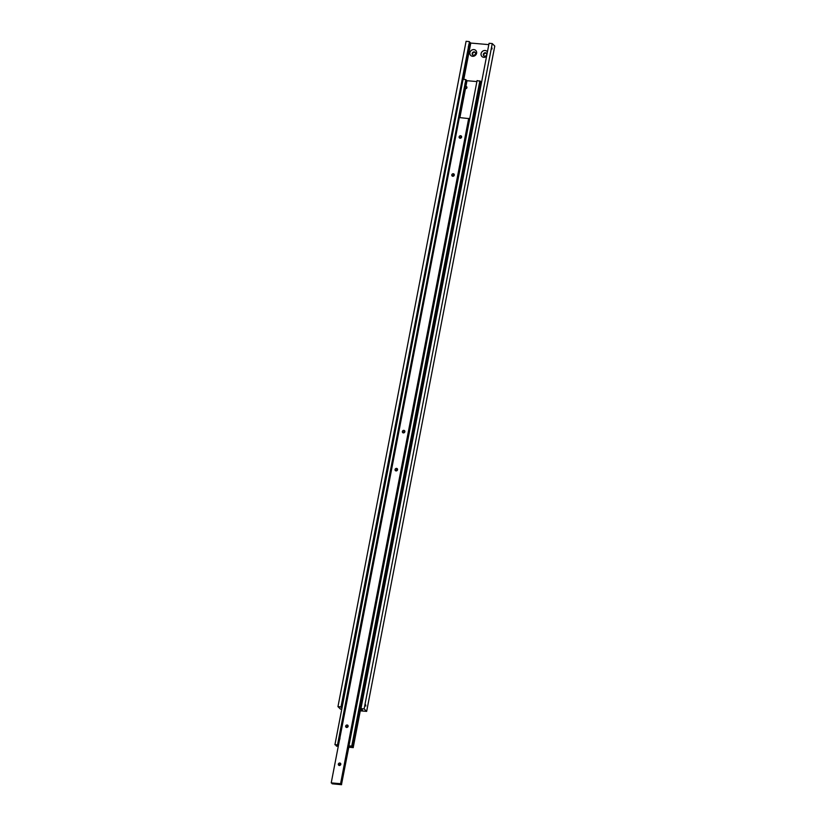 <?xml version="1.0" encoding="UTF-8"?>
<svg xmlns="http://www.w3.org/2000/svg" width="826" height="826" viewBox="0 0 826 826"><rect width="100%" height="100%" fill="white"/><g stroke="black" fill="none" stroke-linecap="round" stroke-linejoin="round"><path stroke-width="1.24" d="M492.255 43.572L364.132 708.894L366.651 711.382L494.774 46.06L492.255 43.572L489.075 43.293L360.952 708.615L362.118 709.152M342.016 707.903L340.942 707.283L469.457 41.765L341.334 707.087M486.71 54.63A1.807 1.621 134.6 0 1 483.757 55.765A1.807 1.621 134.6 0 1 484.563 52.885A1.807 1.621 134.6 0 1 486.71 54.63M486.493 53.432A1.807 1.621 -45.4 0 0 484.005 55.962M486.555 56.395A3.614 3.242 134.6 0 1 481.093 53.628A3.614 3.242 134.6 0 1 487.423 51.883M475.497 53.649A1.807 1.621 134.6 0 1 472.544 54.795A1.807 1.621 134.6 0 1 475.074 52.224A1.807 1.621 134.6 0 1 475.497 53.649M475.28 52.461A1.807 1.621 -45.4 0 0 472.792 54.991M476.612 53.236A3.614 3.242 134.6 0 1 469.88 52.657A3.614 3.242 134.6 0 1 476.612 53.236M341.933 702.699L342.398 703.989L341.572 704.609M365.804 706.023L365.577 704.712L365.804 706.023M468.59 44.986L469.054 46.277L468.228 46.886M491.831 47.681L492.059 48.992L491.831 47.681M469.354 42.281L470.324 42.632L463.252 79.368M488.816 44.635L470.768 43.066L463.778 79.41M469.261 41.579L466.081 41.3L337.958 706.622L341.138 706.901M360.528 709.947L362.469 710.112L362.025 709.668M360.952 708.615L364.132 708.894M341.757 709.224L340.488 709.111L337.958 706.622M366.651 711.382L360.353 710.835M465.874 80.122L466.649 80.37L464.862 87.091L465.461 88.434L466.948 87.67L466.783 86.771L465.843 86.689L466.989 80.711L476.881 81.567M466.442 88.506L466.948 87.67M466.711 88.145L466.783 86.771M479.008 87.639L479.462 88.929L478.636 89.538M353.518 739.27L353.982 740.561L353.156 741.17M339.713 739.518L339.971 738.176M338.825 741.779L338.309 741.263L338.825 741.779M352.754 742.987L353.001 741.944L352.754 742.987M338.392 745.661L337.462 745.166L465.854 79.595L463.056 79.348L334.933 744.67L336.481 745.589M480.35 81.888L481.321 82.239L353.208 747.561L351.938 746.89L352.929 743.576M353.198 742.223L479.586 85.852M479.854 84.5L480.453 81.371L477.077 80.566L348.954 745.888L349.821 746.239M464.966 83.55L465.482 84.056L464.966 83.55M348.954 745.888L351.752 746.136L479.875 80.814M351.752 746.136L352.33 746.704M349.739 746.663L348.861 746.9M459.886 117.612L465.513 88.423M337.834 745.011L465.854 79.595M465.193 87.886L459.483 117.581M353.208 747.561L481.321 82.239M334.933 744.67L337.741 744.918M338.268 746.322L336.378 746.105M353.27 747.623L348.799 747.241M468.662 124.23L341.479 784.607L340.488 784.204L468.92 118.603L459.349 117.571L331.226 782.893L332.217 783.358M461.6 137.095A1.332 1.198 134.6 0 1 459.421 137.932A1.332 1.198 134.6 0 1 460.02 135.805A1.332 1.198 134.6 0 1 461.6 137.095M461.62 136.713A1.332 1.198 -45.4 0 0 460.113 138.252M454.279 175.112A1.332 1.198 134.6 0 1 452.101 175.959A1.332 1.198 134.6 0 1 452.7 173.821A1.332 1.198 134.6 0 1 454.279 175.112M454.3 174.73A1.332 1.198 -45.4 0 0 452.782 176.268M340.797 764.401A1.332 1.198 134.6 0 1 338.319 764.184A1.332 1.198 134.6 0 1 340.498 763.338A1.332 1.198 134.6 0 1 340.797 764.401M340.818 764.019A1.332 1.198 -45.4 0 0 339.31 765.557M348.118 726.384A1.332 1.198 134.6 0 1 345.64 726.168A1.332 1.198 134.6 0 1 347.818 725.321A1.332 1.198 134.6 0 1 348.118 726.384M348.138 726.002A1.332 1.198 -45.4 0 0 346.631 727.53M467.877 122.682L468.27 123.724L467.578 124.21M468.631 124.313L468.786 123.322L468.579 124.344M397.543 469.757A1.332 1.198 134.6 0 1 395.055 469.54A1.332 1.198 134.6 0 1 397.234 468.693A1.332 1.198 134.6 0 1 397.543 469.757M397.554 469.375A1.332 1.198 -45.4 0 0 396.046 470.913M404.864 431.74A1.332 1.198 134.6 0 1 402.376 431.523A1.332 1.198 134.6 0 1 404.554 430.676A1.332 1.198 134.6 0 1 404.864 431.74M404.874 431.358A1.332 1.198 -45.4 0 0 403.367 432.896M331.226 782.893L340.57 783.709L468.693 118.386M341.479 784.607L349.037 745.971M469.612 119.295L468.817 123.363M468.838 119.037L469.602 119.285M341.582 784.7L332.135 783.791"/></g></svg>
